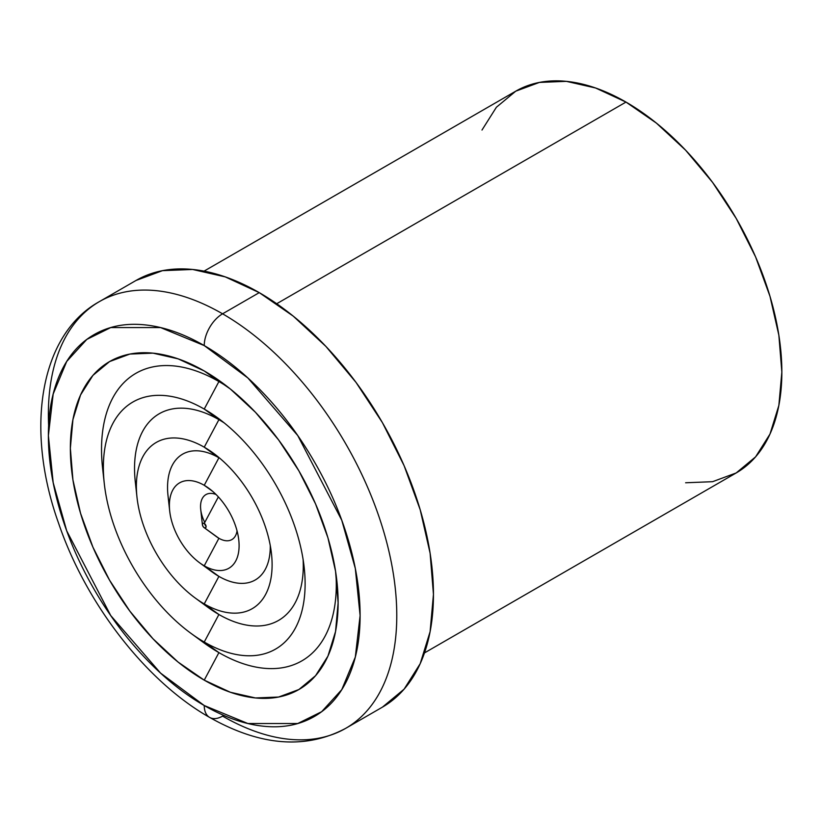 <?xml version="1.0" encoding="UTF-8"?>
<svg xmlns="http://www.w3.org/2000/svg" width="823" height="823" viewBox="0 0 823 823"><rect width="100%" height="100%" fill="white"/><g stroke="black" fill="none" stroke-linecap="round" stroke-linejoin="round"><path stroke-width="1.23" d="M222.58 716.113A246.355 142.235 -120 0 0 361.184 716.823A246.355 142.235 -120 0 0 378.662 515.764A246.355 142.235 -120 0 0 222.58 313.81L259.255 292.638L293.235 316.125L325.918 346.442L356.03 382.417L382.428 422.672L404.093 465.664L420.193 509.735L430.1 553.19L433.454 594.36L430.1 631.673L420.193 663.688L404.093 689.17L382.428 707.142A246.355 142.235 -120 0 0 420.193 509.735A246.355 142.235 -120 0 0 259.255 292.638L222.58 313.81A246.355 142.235 60 0 1 383.518 530.907A246.355 142.235 60 0 1 345.753 728.314A246.355 142.235 60 0 1 222.58 716.113A25.935 14.968 -60 0 1 209.608 717.399A25.935 14.968 -60 0 1 204.238 705.527L160.598 673.132L110.724 615.542L66.714 530.845L53.176 482.638L48.382 435.562L53.176 394.032L66.714 361.451L86.806 339.415L110.724 327.575L160.598 327.575L204.238 345.578A25.935 14.968 -60 0 1 222.58 313.81A246.355 142.235 -120 0 0 83.967 313.1A246.355 142.235 -120 0 0 48.629 425.368M625.984 102.083L276.713 303.728L625.984 102.083L656.394 123.1L685.631 150.218L712.584 182.408L736.194 218.424L755.586 256.889L769.989 296.321L778.856 335.208L781.85 372.047L778.856 405.43L769.989 434.071L755.586 456.868L736.194 472.947A220.42 127.267 -120 0 0 769.989 296.321A220.42 127.267 -120 0 0 625.984 102.083A220.42 127.267 -120 0 0 515.774 91.168L539.394 82.423L566.337 81.343L595.585 87.989L625.984 102.083M201.069 602.004A119.314 68.885 -120 0 0 218.908 614.503L204.238 642.033A142.657 82.362 60 0 1 103.369 467.31A142.657 82.362 60 0 1 204.238 409.072L218.908 381.543A165.999 95.838 -120 0 1 228.599 387.602A165.999 95.838 -120 0 0 218.908 381.543L204.238 409.072A142.657 82.362 60 0 1 305.117 583.785A142.657 82.362 60 0 1 204.238 642.033L218.908 652.618A165.999 95.838 -120 0 1 203.178 642.31A165.999 95.838 -120 0 1 196.738 637.372A165.999 95.838 -120 0 0 218.908 652.618L204.238 680.148A189.331 109.315 60 0 1 70.356 448.257A189.331 109.315 60 0 1 204.238 370.957L218.908 381.543A165.999 95.838 -120 0 0 103.647 476.136M104.274 483.451A142.657 82.362 60 0 1 204.238 409.072L218.908 419.658L204.238 409.072A142.657 82.362 60 0 1 217.766 417.93A142.657 82.362 60 0 1 304.201 567.654A142.657 82.362 60 0 1 204.238 642.033A142.657 82.362 60 0 1 190.72 633.175A142.657 82.362 60 0 1 104.274 483.451L102.587 468.092A165.999 95.838 -120 0 1 218.908 381.543L204.238 370.957A189.331 109.315 60 0 1 222.189 382.716A189.331 109.315 60 0 1 336.916 581.429A189.331 109.315 60 0 1 204.238 680.148L218.908 652.618A165.999 95.838 -120 0 0 335.887 573.436A165.999 95.838 -120 0 1 218.908 652.618L204.238 642.033L218.908 614.503A119.314 68.885 -120 0 0 303.111 559.537A119.314 68.885 -120 0 1 218.908 614.503L204.238 603.917L218.908 614.503A119.314 68.885 -120 0 1 207.602 607.096L195.144 597.961A95.982 55.419 60 0 1 136.988 497.226A95.982 55.419 60 0 1 204.238 447.187A95.982 55.419 60 0 1 272.104 564.732A95.982 55.419 60 0 1 204.238 603.917A95.982 55.419 60 0 1 136.371 486.362A95.982 55.419 60 0 1 204.238 447.187L218.908 457.773A72.64 41.942 -120 0 0 169.394 504.262M136.988 497.226L135.301 481.866A119.314 68.885 -120 0 1 218.908 419.658L204.238 447.187L218.908 419.658A119.314 68.885 -120 0 1 224.237 422.929A119.314 68.885 -120 0 0 218.908 419.658A119.314 68.885 -120 0 0 136.443 490.076M206.264 567.263A72.64 41.942 -120 0 0 218.908 576.388L204.238 603.917L218.908 576.388A72.64 41.942 -120 0 0 270.263 545.526A72.64 41.942 -120 0 1 218.908 576.388L204.238 565.802L218.908 576.388A72.64 41.942 -120 0 1 212.025 571.882L199.567 562.747A49.298 28.466 60 0 1 169.692 511.001A49.298 28.466 60 0 1 204.238 485.292A49.298 28.466 60 0 1 239.102 545.68A49.298 28.466 60 0 1 204.238 565.802A49.298 28.466 60 0 1 169.384 505.425A49.298 28.466 60 0 1 204.238 485.292L212.828 491.485L204.238 485.292A49.298 28.466 60 0 1 208.908 488.358A49.298 28.466 60 0 1 238.783 540.104A49.298 28.466 60 0 1 204.238 565.802L218.908 538.283L204.238 565.802A49.298 28.466 60 0 1 199.567 562.747M195.144 597.961A95.982 55.419 60 0 0 204.238 603.917A95.982 55.419 60 0 0 271.497 553.879A95.982 55.419 60 0 0 213.342 453.144A95.982 55.419 60 0 0 204.238 447.187L218.908 457.773A72.64 41.942 -120 0 1 219.957 458.39A72.64 41.942 -120 0 0 218.908 457.773L204.238 485.292L218.908 457.773A72.64 41.942 -120 0 0 168.005 495.641L169.692 511.001M202.407 524.776A2.623 1.512 60 0 1 204.238 523.407L202.931 523.274L202.386 524.477L202.931 526.309L204.238 527.697L205.555 527.821L206.1 526.617L204.238 523.407L218.362 496.907L204.238 523.407A2.623 1.512 60 0 1 206.1 526.617A2.623 1.512 60 0 1 204.238 527.697A2.623 1.512 60 0 1 203.991 527.533A2.623 1.512 60 0 1 202.407 524.776L200.719 509.416A25.966 14.989 -120 0 1 216.048 494.489A25.966 14.989 -120 0 0 201.738 499.674A25.966 14.989 -120 0 0 204.762 522.43M214.392 535.022A25.966 14.989 -120 0 0 218.908 538.283A25.966 14.989 -120 0 0 237.045 530.856A25.966 14.989 -120 0 1 218.908 538.283L204.238 527.697L218.908 538.283A25.966 14.989 -120 0 1 216.449 536.668L203.991 527.533M136.073 280.437L162.47 270.664L192.592 269.46L225.265 276.888L259.255 292.638A246.355 142.235 -120 0 0 136.073 280.437L99.398 301.609A246.355 142.235 60 0 1 222.58 313.81A25.935 14.968 120 0 0 204.238 345.578L247.877 377.973L297.761 435.562L341.771 520.259L355.31 568.467L360.104 615.532L355.31 657.073L341.771 689.643L321.67 711.689L297.761 723.52L247.877 723.52L204.238 705.527C224.051 716.967 243.176 723.787 261.611 726.009C281.6 728.427 299.212 725.228 314.448 716.442C329.653 707.677 341.226 694.015 349.158 675.467C356.452 658.431 360.093 638.453 360.104 615.532C360.104 592.683 356.462 568.498 349.158 542.974C341.257 515.321 329.684 488.306 314.448 461.919C299.253 435.593 281.641 412.066 261.611 391.337C243.197 372.274 224.072 357.028 204.238 345.578C184.434 334.138 165.31 327.307 146.864 325.085C126.876 322.678 109.264 325.867 94.028 334.663C78.823 343.428 67.26 357.089 59.318 375.638C52.034 392.674 48.382 412.652 48.382 435.562C48.372 458.421 52.024 482.607 59.318 508.13C67.229 535.773 78.802 562.788 94.028 589.186C109.222 615.511 126.835 639.039 146.864 659.768C165.279 678.821 184.403 694.077 204.238 705.527A25.935 14.968 120 0 0 209.608 717.399C260.191 746.019 305.58 749.66 345.753 728.314L382.428 707.142M204.238 680.148L178.118 662.093L153.006 638.792L129.859 611.15L109.572 580.205L92.927 547.172L80.551 513.295L72.928 479.902L70.356 448.257L72.928 419.586L80.551 394.978L92.927 375.391L109.572 361.585L129.859 354.065L153.006 353.149L178.118 358.849L204.238 370.957L230.358 389.012L255.469 412.302L278.616 439.955L298.903 470.89L315.559 503.933L327.935 537.8L335.547 571.203L338.119 602.848L335.547 631.519L327.935 656.126L315.559 675.704L298.903 689.52L278.616 697.03L255.469 697.955L230.358 692.256L204.238 680.148M481.99 130.044L496.392 107.247L515.774 91.168L204.053 271.137M424.473 652.917L736.194 472.947L712.584 481.692L685.631 482.772M99.398 301.609C40.111 334.344 24.577 428.341 58.546 523.109C85.993 604.103 146.463 681.691 209.608 717.399M203.178 642.31L190.72 633.175M336.844 580.771L336.916 581.429M222.714 383.106L222.189 382.716"/></g></svg>
